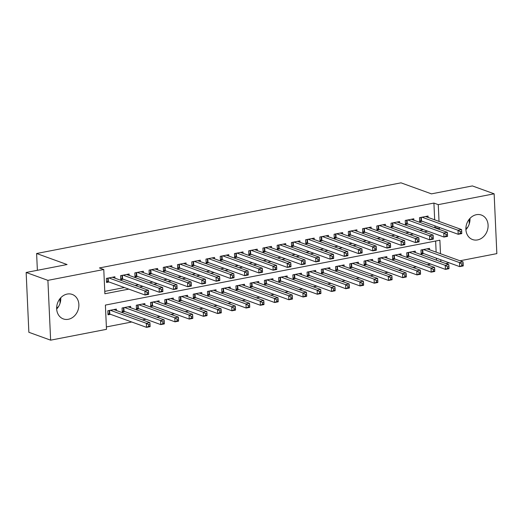 <?xml version="1.0" encoding="UTF-8"?>
<svg xmlns="http://www.w3.org/2000/svg" width="523" height="523" viewBox="0 0 523 523"><rect width="100%" height="100%" fill="white"/><g stroke="black" fill="none" stroke-linecap="round" stroke-linejoin="round"><path stroke-width="0.78" d="M60.76 297.757A13.023 10.839 -70.1 0 1 56.68 309.028M67.199 294.063A13.023 10.839 -70.1 0 1 72.207 294.423A13.023 10.839 -70.1 0 1 78.705 307.459A13.023 10.839 -70.1 0 1 68.343 319.278A13.023 10.839 -70.1 0 1 63.335 318.919A13.023 10.839 -70.1 0 1 56.83 305.877A13.023 10.839 -70.1 0 1 67.199 294.063M465.895 229.662A13.023 10.839 109.9 0 0 469.981 218.392M476.414 214.691A13.023 10.839 -70.1 0 1 481.422 215.058A13.023 10.839 -70.1 0 1 487.926 228.093A13.023 10.839 -70.1 0 1 477.558 239.913A13.023 10.839 -70.1 0 1 472.55 239.547A13.023 10.839 -70.1 0 1 466.052 226.511A13.023 10.839 -70.1 0 1 476.414 214.691M440.497 253.72L439.882 240.207L105.391 305.079L106.489 329.327L50.626 340.166L28.863 332.288L26.15 272.476L67.075 264.54L36.61 253.505L400.997 182.834L431.455 193.863L472.374 185.927L494.137 193.811L496.85 253.622L459.965 260.774M449.257 262.853L445.733 263.533M106.385 326.934L131.763 322.005M142.472 319.932L146.002 319.246M156.704 317.173L160.234 316.487M170.936 314.408L174.466 313.728M185.175 311.649L188.698 310.963M199.407 308.89L202.931 308.204M213.639 306.125L217.169 305.445M227.871 303.366L231.401 302.686M242.11 300.607L245.633 299.921M256.342 297.849L259.866 297.162M270.574 295.083L274.104 294.403M284.806 292.324L288.336 291.638M299.045 289.565L302.569 288.879M313.277 286.807L316.801 286.12M327.509 284.041L331.039 283.361M341.741 281.282L345.272 280.596M355.98 278.524L359.504 277.837M370.212 275.765L373.736 275.078M384.444 272.999L387.974 272.32M398.676 270.241L402.207 269.554M412.915 267.482L416.439 266.795M427.147 264.716L430.671 264.037M114.962 278.171L114.903 276.765L106.359 278.419L106.542 282.459L109.032 281.975M129.201 275.412L129.135 274L120.597 275.66L120.78 279.7L123.271 279.217M143.433 272.646L143.367 271.241L134.829 272.895L135.012 276.942L137.503 276.458M157.665 269.888L157.6 268.482L149.062 270.136L149.245 274.176L151.735 273.692M171.897 267.129L171.838 265.723L163.294 267.377L163.477 271.417L165.968 270.934M186.136 264.37L186.07 262.958L177.526 264.618L177.715 268.659L180.206 268.175M200.368 261.605L200.302 260.199L191.764 261.853L191.948 265.9L194.438 265.416M214.6 258.846L214.535 257.44L205.997 259.094L206.18 263.134L208.67 262.651M228.832 256.087L228.773 254.675L220.229 256.335L220.412 260.376L222.903 259.892M243.071 253.328L243.005 251.916L234.461 253.577L234.65 257.617L237.141 257.133M257.303 250.563L257.238 249.157L248.7 250.811L248.883 254.851L251.373 254.374M271.535 247.804L271.47 246.398L262.932 248.052L263.115 252.093L265.606 251.609M285.767 245.045L285.708 243.633L277.164 245.294L277.347 249.334L279.838 248.85M300.006 242.286L299.941 240.874L291.396 242.528L291.579 246.575L294.07 246.091M314.238 239.521L314.173 238.115L305.635 239.769L305.818 243.81L308.309 243.326M328.47 236.762L328.405 235.357L319.867 237.011L320.05 241.051L322.541 240.567M342.702 234.003L342.637 232.591L334.099 234.252L334.282 238.292L336.773 237.808M356.934 231.238L356.876 229.832L348.331 231.486L348.514 235.533L351.005 235.049M371.173 228.479L371.108 227.074L362.57 228.728L362.753 232.768L365.244 232.284M385.405 225.72L385.34 224.308L376.802 225.969L376.985 230.009L379.476 229.525M399.637 222.961L399.572 221.549L391.034 223.21L391.217 227.25L393.708 226.766M413.87 220.196L413.811 218.791L405.266 220.445L405.449 224.485L407.94 224.007M429.573 249.772L429.507 248.36L420.969 250.014L421.152 254.06L423.643 253.577M415.34 252.531L415.275 251.118L406.737 252.779L406.92 256.819L409.411 256.335M401.108 255.289L401.043 253.884L392.505 255.538L392.688 259.578L395.179 259.094M386.876 258.048L386.811 256.643L378.266 258.297L378.449 262.337L380.947 261.86M372.638 260.814L372.579 259.401L364.034 261.062L364.217 265.102L366.708 264.618M358.405 263.572L358.34 262.16L349.802 263.821L349.985 267.861L352.476 267.377M344.173 266.331L344.108 264.926L335.57 266.58L335.753 270.62L338.244 270.136M329.941 269.09L329.876 267.684L321.331 269.338L321.521 273.385L324.012 272.901M315.702 271.855L315.644 270.443L307.099 272.104L307.282 276.144L309.773 275.66M301.47 274.614L301.405 273.209L292.867 274.863L293.05 278.903L295.541 278.419M287.238 277.373L287.173 275.967L278.635 277.621L278.818 281.662L281.309 281.178M273.006 280.138L272.941 278.726L264.396 280.38L264.586 284.427L267.076 283.943M258.767 282.897L258.708 281.485L250.164 283.146L250.347 287.186L252.838 286.702M244.535 285.656L244.47 284.251L235.932 285.904L236.115 289.945L238.606 289.461M230.303 288.415L230.238 287.009L221.7 288.663L221.883 292.703L224.374 292.226M216.071 291.18L216.006 289.768L207.468 291.429L207.651 295.469L210.141 294.985M201.832 293.939L201.773 292.527L193.229 294.188L193.412 298.228L195.903 297.744M187.6 296.698L187.535 295.292L178.997 296.946L179.18 300.987L181.671 300.503M173.368 299.457L173.303 298.051L164.765 299.705L164.948 303.752L167.438 303.268M159.136 302.222L159.07 300.81L150.532 302.471L150.716 306.511L153.206 306.027M144.897 304.981L144.838 303.575L136.294 305.229L136.477 309.27L138.968 308.786M130.665 307.74L130.6 306.334L122.062 307.988L122.245 312.028L124.736 311.545M436.509 260.192L436.417 258.199M436.143 252.145L435.639 241.031M116.433 310.499L116.368 309.093L107.83 310.747L108.013 314.794L110.503 314.31M434.678 219.817L433.913 203.068L99.422 267.939L103.776 269.515L104.875 293.763L128.782 289.127M104.763 291.363L124.428 287.552M135.137 285.473L138.667 284.793M149.369 282.714L152.899 282.034M163.607 279.955L167.131 279.269M177.84 277.197L181.363 276.51M192.072 274.431L195.602 273.751M206.304 271.672L209.834 270.986M220.543 268.914L224.066 268.227M234.775 266.155L238.298 265.468M249.007 263.389L252.537 262.709M263.239 260.631L266.769 259.944M277.478 257.872L281.001 257.185M291.71 255.106L295.234 254.426M305.942 252.348L309.472 251.668M320.174 249.589L323.704 248.902M334.413 246.83L337.936 246.143M348.645 244.064L352.169 243.385M362.877 241.306L366.407 240.626M377.109 238.547L380.639 237.86M391.348 235.788L394.872 235.102M405.58 233.023L409.104 232.343M419.812 230.264L423.342 229.577M434.044 227.505L435.018 227.315L434.953 225.871M428.108 217.437L428.043 216.032L419.505 217.686L419.688 221.726L422.179 221.242M36.61 253.505L37.375 270.299M26.15 272.476L47.907 280.354L103.776 269.515M50.626 340.166L47.907 280.354M433.913 203.068L438.267 204.643L494.137 193.811M438.398 229.081L439.366 228.891L439.3 227.446M439.026 221.392L438.267 204.643M139.491 287.049L143.014 286.369M153.723 284.29L157.253 283.61M167.955 281.531L171.485 280.844M182.194 278.772L185.717 278.086M196.426 276.007L199.949 275.327M210.658 273.248L214.188 272.568M224.89 270.489L228.42 269.803M239.129 267.73L242.652 267.044M253.361 264.965L256.885 264.285M267.593 262.206L271.123 261.52M281.825 259.447L285.355 258.761M296.057 256.688L299.587 256.002M310.296 253.923L313.82 253.243M324.528 251.164L328.052 250.478M338.76 248.405L342.29 247.719M352.992 245.64L356.523 244.96M367.231 242.881L370.755 242.201M381.463 240.122L384.987 239.436M395.695 237.364L399.226 236.677M409.927 234.598L413.458 233.918M424.166 231.839L427.69 231.153M440.863 261.768L440.771 259.774M435.018 227.315L439.366 228.891M467.784 227.159L465.869 228.832M469.085 219.431L469.288 223.831M58.569 306.524L56.654 308.204M59.87 298.796L60.067 303.196M461.776 233.003L461.698 231.388L460.279 231.663L460.351 233.284L461.776 233.003L461.763 233.598L458.207 234.291L458.024 230.251L421.996 217.202M460.279 231.663L458.024 230.251L461.58 229.558L425.552 216.515M460.351 233.284L458.207 234.291L421.479 220.994A1.667 0.412 -2.6 0 0 421.054 220.896L419.636 220.693M461.698 231.388L461.58 229.558M463.241 265.338L463.169 263.723L461.744 263.997L461.816 265.612L463.241 265.338L463.234 265.932L459.671 266.625L459.488 262.579L463.051 261.892L427.016 248.843M421.107 253.027L422.519 253.224A1.667 0.412 177.4 0 1 422.95 253.322L459.671 266.625L461.816 265.612M423.46 249.536L459.488 262.579L461.744 263.997M463.051 261.892L463.169 263.723M447.538 235.768L447.466 234.147L446.041 234.428L446.119 236.043L447.538 235.768L447.531 236.363L443.975 237.05L443.792 233.01L407.757 219.961M446.041 234.428L443.792 233.01L447.348 232.323L411.32 219.274M446.119 236.043L443.975 237.05L407.247 223.752A1.667 0.412 -2.6 0 0 406.816 223.654L405.403 223.452M447.466 234.147L447.348 232.323M433.305 238.527L433.234 236.912L431.808 237.187L431.88 238.802L433.305 238.527L433.299 239.122L429.736 239.815L429.553 235.768L393.525 222.726M431.808 237.187L429.553 235.768L433.116 235.082L397.081 222.033M431.88 238.802L429.736 239.815L393.015 226.511A1.667 0.412 -2.6 0 0 392.583 226.413L391.171 226.217M433.234 236.912L433.116 235.082M419.073 241.286L419.001 239.671L417.576 239.946L417.648 241.561L419.073 241.286L419.06 241.881L415.504 242.574L415.321 238.534L379.293 225.485M417.576 239.946L415.321 238.534L418.877 237.841L382.849 224.792M417.648 241.561L415.504 242.574L378.776 229.277A1.667 0.412 -2.6 0 0 378.351 229.179L376.939 228.976M419.001 239.671L418.877 237.841M404.841 244.045L404.763 242.43L403.344 242.705L403.416 244.326L404.841 244.045L404.828 244.646L401.272 245.333L401.089 241.293L365.061 228.244M403.344 242.705L401.089 241.293L404.645 240.6L368.617 227.557M403.416 244.326L401.272 245.333L364.544 232.035A1.667 0.412 -2.6 0 0 364.119 231.937L362.707 231.735M404.763 242.43L404.645 240.6M449.009 268.096L448.937 266.482L447.511 266.756L447.583 268.371L449.009 268.096L449.002 268.691L445.439 269.384L445.256 265.344L448.812 264.651L412.784 251.602M406.874 255.786L408.286 255.989A1.667 0.412 177.4 0 1 408.711 256.08L445.439 269.384L447.583 268.371M409.228 252.295L445.256 265.344L447.511 266.756M448.812 264.651L448.937 266.482M434.776 270.855L434.698 269.24L433.279 269.515L433.351 271.136L434.776 270.855L434.763 271.45L431.207 272.143L431.024 268.103L434.58 267.41L398.552 254.368M392.642 258.545L394.054 258.748A1.667 0.412 177.4 0 1 394.479 258.846L431.207 272.143L433.351 271.136M394.996 255.054L431.024 268.103L433.279 269.515M434.58 267.41L434.698 269.24M420.538 273.621L420.466 271.999L419.041 272.28L419.119 273.895L420.538 273.621L420.531 274.215L416.975 274.902L416.792 270.862L420.348 270.175L384.32 257.126M378.404 261.31L379.822 261.507A1.667 0.412 177.4 0 1 380.247 261.605L416.975 274.902L419.119 273.895M380.757 257.813L416.792 270.862L419.041 272.28M420.348 270.175L420.466 271.999M406.306 276.379L406.234 274.765L404.809 275.039L404.88 276.654L406.306 276.379L406.299 276.974L402.743 277.667L402.553 273.621L406.116 272.934L370.088 259.885M364.171 264.069L365.584 264.265A1.667 0.412 177.4 0 1 366.015 264.363L402.743 277.667L404.88 276.654M366.525 260.578L402.553 273.621L404.809 275.039M406.116 272.934L406.234 274.765M390.603 246.81L390.531 245.189L389.105 245.47L389.184 247.085L390.603 246.81L390.596 247.405L387.04 248.092L386.857 244.051L350.822 231.003M389.105 245.47L386.857 244.051L390.413 243.365L354.385 230.316M389.184 247.085L387.04 248.092L350.312 234.794A1.667 0.412 -2.6 0 0 349.887 234.696L348.468 234.5M390.531 245.189L390.413 243.365M392.073 279.138L392.002 277.523L390.576 277.798L390.648 279.413L392.073 279.138L392.067 279.733L388.504 280.426L388.321 276.386L391.884 275.693L355.849 262.644M349.939 266.828L351.351 267.031A1.667 0.412 177.4 0 1 351.783 267.129L388.504 280.426L390.648 279.413M352.293 263.337L388.321 276.386L390.576 277.798M391.884 275.693L392.002 277.523M376.37 249.569L376.299 247.954L374.873 248.229L374.945 249.844L376.37 249.569L376.364 250.164L372.801 250.857L372.618 246.81L336.59 233.768M374.873 248.229L372.618 246.81L376.181 246.124L340.146 233.075M374.945 249.844L372.801 250.857L336.08 237.553A1.667 0.412 -2.6 0 0 335.648 237.455L334.236 237.259M376.299 247.954L376.181 246.124M377.841 281.897L377.763 280.282L376.344 280.557L376.416 282.178L377.841 281.897L377.828 282.498L374.272 283.185L374.089 279.145L377.645 278.452L341.617 265.409M335.707 269.587L337.119 269.79A1.667 0.412 177.4 0 1 337.544 269.888L374.272 283.185L376.416 282.178M338.061 266.096L374.089 279.145L376.344 280.557M377.645 278.452L377.763 280.282M362.138 252.328L362.066 250.713L360.641 250.988L360.713 252.602L362.138 252.328L362.132 252.923L358.569 253.616L358.386 249.576L322.358 236.527M360.641 250.988L358.386 249.576L361.942 248.883L325.914 235.834M360.713 252.602L358.569 253.616L321.841 240.319A1.667 0.412 -2.6 0 0 321.416 240.22L320.004 240.018M362.066 250.713L361.942 248.883M363.603 284.662L363.531 283.041L362.106 283.322L362.184 284.937L363.603 284.662L363.596 285.257L360.04 285.944L359.857 281.904L363.413 281.217L327.385 268.168M321.468 272.352L322.887 272.548A1.667 0.412 177.4 0 1 323.312 272.646L360.04 285.944L362.184 284.937M323.822 268.855L359.857 281.904L362.106 283.322M363.413 281.217L363.531 283.041M347.906 255.093L347.828 253.472L346.409 253.747L346.481 255.368L347.906 255.093L347.893 255.688L344.337 256.375L344.154 252.334L308.125 239.286M346.409 253.747L344.154 252.334L347.71 251.641L311.682 238.599M346.481 255.368L344.337 256.375L307.609 243.077A1.667 0.412 -2.6 0 0 307.184 242.979L305.772 242.777M347.828 253.472L347.71 251.641M349.371 287.421L349.299 285.806L347.873 286.081L347.945 287.696L349.371 287.421L349.364 288.016L345.808 288.709L345.618 284.662L349.181 283.976L313.153 270.927M307.236 275.111L308.648 275.307A1.667 0.412 177.4 0 1 309.08 275.405L345.808 288.709L347.945 287.696M309.59 271.62L345.618 284.662L347.873 286.081M349.181 283.976L349.299 285.806M333.667 257.852L333.596 256.237L332.17 256.512L332.249 258.127L333.667 257.852L333.661 258.447L330.105 259.133L329.921 255.093L293.887 242.051M332.17 256.512L329.921 255.093L333.478 254.407L297.45 241.358M332.249 258.127L330.105 259.133L293.377 245.836A1.667 0.412 -2.6 0 0 292.952 245.738L291.533 245.542M333.596 256.237L333.478 254.407M335.138 290.18L335.066 288.565L333.641 288.84L333.713 290.455L335.138 290.18L335.132 290.775L331.569 291.468L331.386 287.428L334.949 286.735L298.914 273.686M293.004 277.87L294.416 278.073A1.667 0.412 177.4 0 1 294.848 278.171L331.569 291.468L333.713 290.455M295.358 274.379L331.386 287.428L333.641 288.84M334.949 286.735L335.066 288.565M319.435 260.611L319.363 258.996L317.938 259.271L318.01 260.885L319.435 260.611L319.429 261.206L315.866 261.899L315.683 257.859L279.655 244.81M317.938 259.271L315.683 257.859L319.246 257.166L283.211 244.117M318.01 260.885L315.866 261.899L279.145 248.595A1.667 0.412 -2.6 0 0 278.713 248.503L277.301 248.301M319.363 258.996L319.246 257.166M320.906 292.945L320.828 291.324L319.409 291.599L319.481 293.22L320.906 292.945L320.893 293.54L317.337 294.227L317.154 290.187L320.71 289.494L284.682 276.451M278.772 280.629L280.184 280.831A1.667 0.412 177.4 0 1 280.609 280.929L317.337 294.227L319.481 293.22M281.126 277.138L317.154 290.187L319.409 291.599M320.71 289.494L320.828 291.324M305.203 263.37L305.131 261.755L303.706 262.03L303.778 263.651L305.203 263.37L305.197 263.965L301.634 264.658L301.451 260.617L265.423 247.569M303.706 262.03L301.451 260.617L305.007 259.924L268.979 246.882M303.778 263.651L301.634 264.658L264.913 251.36A1.667 0.412 -2.6 0 0 264.481 251.262L263.069 251.06M305.131 261.755L305.007 259.924M306.668 295.704L306.596 294.089L305.177 294.364L305.249 295.979L306.668 295.704L306.661 296.299L303.105 296.986L302.922 292.945L306.478 292.259L270.45 279.21M264.533 283.394L265.952 283.59A1.667 0.412 177.4 0 1 266.377 283.688L303.105 296.986L305.249 295.979M266.893 279.903L302.922 292.945L305.177 294.364M306.478 292.259L306.596 294.089M290.971 266.135L290.893 264.514L289.474 264.795L289.546 266.41L290.971 266.135L290.958 266.73L287.402 267.416L287.219 263.376L251.19 250.327M289.474 264.795L287.219 263.376L290.775 262.69L254.747 249.641M289.546 266.41L287.402 267.416L250.674 254.119A1.667 0.412 -2.6 0 0 250.249 254.021L248.837 253.818M290.893 264.514L290.775 262.69M292.435 298.463L292.364 296.848L290.938 297.123L291.017 298.738L292.435 298.463L292.429 299.058L288.873 299.751L288.689 295.711L292.246 295.018L256.218 281.969M250.301 286.153L251.713 286.356A1.667 0.412 177.4 0 1 252.145 286.447L288.873 299.751L291.017 298.738M252.655 282.662L288.689 295.711L290.938 297.123M292.246 295.018L292.364 296.848M276.732 268.894L276.66 267.279L275.235 267.554L275.314 269.168L276.732 268.894L276.726 269.489L273.169 270.182L272.986 266.135L236.952 253.093M275.235 267.554L272.986 266.135L276.543 265.449L240.515 252.4M275.314 269.168L273.169 270.182L236.442 256.878A1.667 0.412 -2.6 0 0 236.017 256.78L234.598 256.584M276.66 267.279L276.543 265.449M262.5 271.653L262.428 270.038L261.003 270.313L261.075 271.927L262.5 271.653L262.494 272.248L258.937 272.941L258.748 268.9L222.72 255.852M261.003 270.313L258.748 268.9L262.311 268.207L226.282 255.159M261.075 271.927L258.937 272.941L222.21 259.643A1.667 0.412 -2.6 0 0 221.778 259.545L220.366 259.343M262.428 270.038L262.311 268.207M248.268 274.412L248.196 272.797L246.771 273.071L246.843 274.693L248.268 274.412L248.262 275.013L244.699 275.699L244.516 271.659L208.487 258.61M246.771 273.071L244.516 271.659L248.079 270.966L212.044 257.924M246.843 274.693L244.699 275.699L207.977 262.402A1.667 0.412 -2.6 0 0 207.546 262.304L206.134 262.101M248.196 272.797L248.079 270.966M234.036 277.177L233.958 275.556L232.539 275.837L232.611 277.452L234.036 277.177L234.023 277.772L230.466 278.458L230.283 274.418L194.255 261.369M232.539 275.837L230.283 274.418L233.84 273.732L197.812 260.683M232.611 277.452L230.466 278.458L193.739 265.161A1.667 0.412 -2.6 0 0 193.314 265.063L191.902 264.867M233.958 275.556L233.84 273.732M219.797 279.936L219.725 278.321L218.307 278.596L218.379 280.21L219.797 279.936L219.791 280.531L216.234 281.224L216.051 277.177L180.017 264.135M218.307 278.596L216.051 277.177L219.608 276.49L183.58 263.442M218.379 280.21L216.234 281.224L179.507 267.92A1.667 0.412 -2.6 0 0 179.082 267.822L177.663 267.626M219.725 278.321L219.608 276.49M205.565 282.695L205.493 281.08L204.068 281.354L204.14 282.969L205.565 282.695L205.559 283.289L202.002 283.982L201.813 279.942L165.784 266.893M204.068 281.354L201.813 279.942L205.376 279.249L169.347 266.2M204.14 282.969L202.002 283.982L165.275 270.685A1.667 0.412 -2.6 0 0 164.843 270.587L163.431 270.384M205.493 281.08L205.376 279.249M191.333 285.453L191.261 283.839L189.836 284.113L189.908 285.735L191.333 285.453L191.326 286.055L187.764 286.741L187.58 282.701L151.552 269.652M189.836 284.113L187.58 282.701L191.143 282.008L155.109 268.966M189.908 285.735L187.764 286.741L151.042 273.444A1.667 0.412 -2.6 0 0 150.611 273.346L149.199 273.143M191.261 283.839L191.143 282.008M177.101 288.219L177.029 286.597L175.604 286.879L175.676 288.493L177.101 288.219L177.088 288.814L173.531 289.5L173.348 285.46L137.32 272.418M175.604 286.879L173.348 285.46L176.905 284.774L140.877 271.725M175.676 288.493L173.531 289.5L136.804 276.203A1.667 0.412 -2.6 0 0 136.379 276.105L134.967 275.909M177.029 286.597L176.905 284.774M162.862 290.978L162.79 289.363L161.372 289.637L161.444 291.252L162.862 290.978L162.856 291.573L159.299 292.265L159.116 288.225L123.088 275.176M161.372 289.637L159.116 288.225L162.673 287.532L126.644 274.483M161.444 291.252L159.299 292.265L122.572 278.962A1.667 0.412 -2.6 0 0 122.147 278.864L120.728 278.667M162.79 289.363L162.673 287.532M148.63 293.736L148.558 292.122L147.133 292.396L147.211 294.018L148.63 293.736L148.624 294.331L145.067 295.024L144.884 290.984L108.849 277.935M147.133 292.396L144.884 290.984L148.44 290.291L112.412 277.249M147.211 294.018L145.067 295.024L108.339 281.727A1.667 0.412 -2.6 0 0 107.908 281.629L106.496 281.426M148.558 292.122L148.44 290.291M278.203 301.222L278.131 299.607L276.706 299.882L276.778 301.503L278.203 301.222L278.197 301.817L274.634 302.51L274.451 298.47L278.014 297.777L241.979 284.734M236.069 288.912L237.481 289.114A1.667 0.412 177.4 0 1 237.913 289.212L274.634 302.51L276.778 301.503M238.423 285.421L274.451 298.47L276.706 299.882M278.014 297.777L278.131 299.607M263.971 303.987L263.899 302.366L262.474 302.647L262.546 304.262L263.971 303.987L263.958 304.582L260.402 305.269L260.219 301.228L263.775 300.542L227.747 287.493M221.837 291.671L223.249 291.873A1.667 0.412 177.4 0 1 223.674 291.971L260.402 305.269L262.546 304.262M224.19 288.18L260.219 301.228L262.474 302.647M263.775 300.542L263.899 302.366M249.739 306.746L249.661 305.131L248.242 305.406L248.314 307.021L249.739 306.746L249.726 307.341L246.17 308.034L245.987 303.987L249.543 303.301L213.515 290.252M207.598 294.436L209.017 294.632A1.667 0.412 177.4 0 1 209.442 294.73L246.17 308.034L248.314 307.021M209.958 290.945L245.987 303.987L248.242 305.406M249.543 303.301L249.661 305.131M235.5 309.505L235.428 307.89L234.003 308.165L234.082 309.779L235.5 309.505L235.494 310.1L231.937 310.793L231.754 306.753L235.311 306.06L199.283 293.011M193.366 297.195L194.778 297.397A1.667 0.412 177.4 0 1 195.21 297.495L231.937 310.793L234.082 309.779M195.72 293.704L231.754 306.753L234.003 308.165M235.311 306.06L235.428 307.89M221.268 312.264L221.196 310.649L219.771 310.924L219.843 312.545L221.268 312.264L221.262 312.865L217.699 313.552L217.516 309.511L221.079 308.818L185.044 295.776M179.134 299.954L180.546 300.156A1.667 0.412 177.4 0 1 180.978 300.254L217.699 313.552L219.843 312.545M181.488 296.463L217.516 309.511L219.771 310.924M221.079 308.818L221.196 310.649M207.036 315.029L206.964 313.408L205.539 313.689L205.611 315.304L207.036 315.029L207.023 315.624L203.467 316.31L203.284 312.27L206.84 311.584L170.812 298.535M164.902 302.719L166.314 302.915A1.667 0.412 177.4 0 1 166.739 303.013L203.467 316.31L205.611 315.304M167.255 299.221L203.284 312.27L205.539 313.689M206.84 311.584L206.964 313.408M192.804 317.788L192.726 316.173L191.307 316.448L191.379 318.062L192.804 317.788L192.791 318.383L189.234 319.076L189.051 315.029L192.608 314.343L156.58 301.294M150.663 305.478L152.082 305.674A1.667 0.412 177.4 0 1 152.507 305.772L189.234 319.076L191.379 318.062M153.023 301.987L189.051 315.029L191.307 316.448M192.608 314.343L192.726 316.173M178.565 320.547L178.493 318.932L177.068 319.207L177.147 320.821L178.565 320.547L178.559 321.142L175.002 321.835L174.819 317.794L178.376 317.101L142.348 304.053M136.431 308.237L137.843 308.439A1.667 0.412 177.4 0 1 138.275 308.537L175.002 321.835L177.147 320.821M138.785 304.746L174.819 317.794L177.068 319.207M178.376 317.101L178.493 318.932M164.333 323.312L164.261 321.691L162.836 321.965L162.908 323.587L164.333 323.312L164.327 323.907L160.764 324.593L160.581 320.553L164.144 319.86L128.109 306.818M122.199 310.995L123.611 311.198A1.667 0.412 177.4 0 1 124.043 311.296L160.764 324.593L162.908 323.587M124.552 307.504L160.581 320.553L162.836 321.965M164.144 319.86L164.261 321.691M150.101 326.071L150.029 324.456L148.604 324.731L148.676 326.345L150.101 326.071L150.088 326.666L146.532 327.352L146.348 323.312L149.905 322.626L113.877 309.577M107.967 313.761L109.379 313.957A1.667 0.412 177.4 0 1 109.804 314.055L146.532 327.352L148.676 326.345M110.32 310.27L146.348 323.312L148.604 324.731M149.905 322.626L150.029 324.456M421.316 217.333L421.479 220.994M420.897 217.418L421.054 220.896M422.519 253.224L422.362 249.746M422.95 253.322L422.78 249.667M407.084 220.098L407.247 223.752M406.659 220.176L406.816 223.654M392.845 222.857L393.015 226.511M392.427 222.935L392.583 226.413M378.613 225.616L378.776 229.277M378.194 225.701L378.351 229.179M364.381 228.374L364.544 232.035M363.962 228.459L364.119 231.937M408.286 255.989L408.13 252.504M408.711 256.08L408.548 252.426M394.054 258.748L393.897 255.27M394.479 258.846L394.316 255.185M379.822 261.507L379.659 258.029M380.247 261.605L380.084 257.95M365.584 264.265L365.427 260.787M366.015 264.363L365.845 260.709M350.149 231.14L350.312 234.794M349.724 231.218L349.887 234.696M351.351 267.031L351.195 263.553M351.783 267.129L351.613 263.468M335.91 233.899L336.08 237.553M335.491 233.977L335.648 237.455M337.119 269.79L336.962 266.312M337.544 269.888L337.381 266.227M321.678 236.658L321.841 240.319M321.259 236.742L321.416 240.22M322.887 272.548L322.724 269.07M323.312 272.646L323.149 268.992M307.446 239.416L307.609 243.077M307.027 239.501L307.184 242.979M308.648 275.307L308.492 271.829M309.08 275.405L308.91 271.751M293.213 242.182L293.377 245.836M292.788 242.26L292.952 245.738M294.416 278.073L294.259 274.595M294.848 278.171L294.678 274.51M278.975 244.941L279.145 248.595M278.556 245.019L278.713 248.503M280.184 280.831L280.027 277.353M280.609 280.929L280.446 277.268M264.743 247.699L264.913 251.36M264.324 247.784L264.481 251.262M265.952 283.59L265.789 280.112M266.377 283.688L266.214 280.034M250.51 250.465L250.674 254.119M250.092 250.543L250.249 254.021M251.713 286.356L251.556 282.871M252.145 286.447L251.975 282.793M236.278 253.224L236.442 256.878M235.853 253.302L236.017 256.78M222.04 255.982L222.21 259.643M221.621 256.061L221.778 259.545M207.808 258.741L207.977 262.402M207.389 258.826L207.546 262.304M193.575 261.507L193.739 265.161M193.157 261.585L193.314 265.063M179.343 264.265L179.507 267.92M178.918 264.344L179.082 267.822M165.105 267.024L165.275 270.685M164.686 267.109L164.843 270.587M150.872 269.783L151.042 273.444M150.454 269.868L150.611 273.346M136.64 272.548L136.804 276.203M136.222 272.627L136.379 276.105M122.408 275.307L122.572 278.962M121.99 275.386L122.147 278.864M108.169 278.066L108.339 281.727M107.751 278.151L107.908 281.629M237.481 289.114L237.324 285.636M237.913 289.212L237.743 285.551M223.249 291.873L223.092 288.395M223.674 291.971L223.511 288.317M209.017 294.632L208.86 291.154M209.442 294.73L209.278 291.076M194.778 297.397L194.621 293.919M195.21 297.495L195.04 293.834M180.546 300.156L180.389 296.678M180.978 300.254L180.808 296.593M166.314 302.915L166.157 299.437M166.739 303.013L166.576 299.359M152.082 305.674L151.925 302.196M152.507 305.772L152.343 302.117M137.843 308.439L137.686 304.961M138.275 308.537L138.111 304.876M123.611 311.198L123.454 307.72M124.043 311.296L123.873 307.635M109.379 313.957L109.222 310.479M109.804 314.055L109.64 310.401"/></g></svg>
